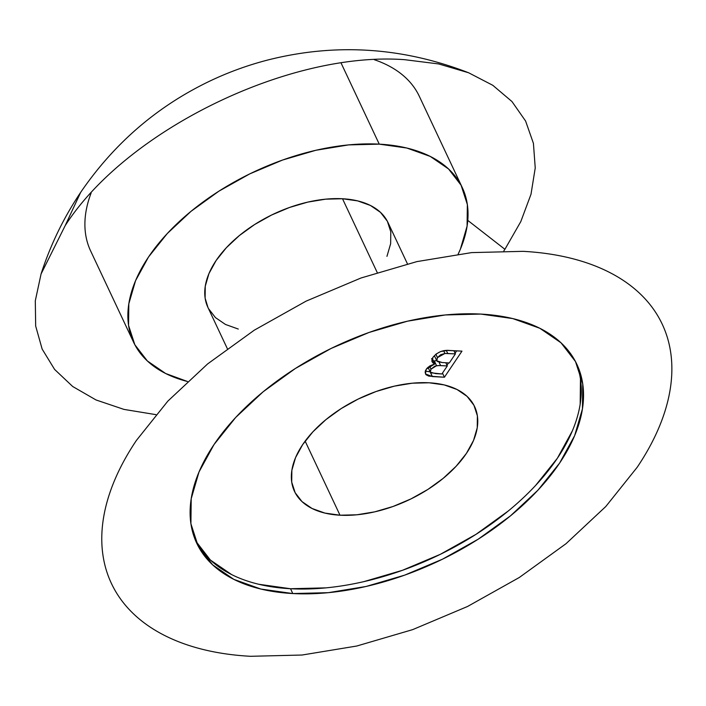 <?xml version="1.0" encoding="UTF-8"?>
<svg xmlns="http://www.w3.org/2000/svg" width="706" height="706" viewBox="0 0 706 706"><rect width="100%" height="100%" fill="white"/><g stroke="black" fill="none" stroke-linecap="round" stroke-linejoin="round"><path stroke-width="1.06" d="M429.107 382.784A99.537 56.436 -25.2 0 1 474.617 406.621A99.537 56.436 -25.2 0 1 442.185 479.18A99.537 56.436 -25.2 0 1 340.001 515.212L305.133 441.118L340.001 515.212L324.884 513.077L312.061 508.488L302.018 501.613L295.152 492.709L291.719 482.127L291.86 470.275L295.558 457.603L302.68 444.603L312.943 431.772L325.96 419.602L341.227 408.553L358.163 399.066L376.113 391.503L394.38 386.147L412.278 383.199L429.107 382.784L444.224 384.911L457.047 389.509L467.09 396.384L473.955 405.288L477.388 415.869L477.247 427.721L473.549 440.394L466.428 453.393L456.164 466.225L443.147 478.394L427.88 489.435L410.945 498.921L392.995 506.493L374.727 511.85L356.83 514.798L340.001 515.212A99.537 56.436 -25.2 0 1 294.49 491.376A99.537 56.436 -25.2 0 1 326.922 418.817A99.537 56.436 -25.2 0 1 429.107 382.784M407.45 263.876L388.018 222.584A99.537 56.436 154.8 0 0 342.507 198.748L377.216 272.507L342.507 198.748A99.537 56.436 154.8 0 0 240.322 234.78A99.537 56.436 154.8 0 0 207.891 307.348L227.323 348.632M133.619 342.295A181.627 102.97 -25.2 0 0 187.487 381.505L165.672 373.518L147.36 360.96L134.828 344.722L128.563 325.422L128.819 303.792L135.561 280.67L148.551 256.94L167.287 233.527L191.035 211.323L218.895 191.176L249.8 173.861L282.55 160.05L315.891 150.272L348.543 144.906L379.254 144.148A181.627 102.97 -25.2 0 1 462.298 187.628A181.627 102.97 -25.2 0 1 458.159 254.134L460.347 249.262L467.09 226.141L467.346 204.511L461.08 185.201L448.548 168.963L430.236 156.414L406.832 148.031L379.254 144.148L341.104 63.072L379.254 144.148A181.627 102.97 -25.2 0 0 192.791 209.894A181.627 102.97 -25.2 0 0 133.619 342.295L90.642 250.965A181.627 102.97 154.8 0 1 91.145 192.941M462.298 187.628L419.32 96.307A181.627 102.97 154.8 0 0 374.286 59.701M258.625 584.241L290.528 588.733L292.796 593.552A210.061 119.093 -25.2 0 1 196.753 543.258A210.061 119.093 -25.2 0 1 265.191 390.127A210.061 119.093 -25.2 0 1 480.848 314.082L445.327 314.955L407.565 321.168L369 332.473L331.123 348.446L295.39 368.47L263.161 391.768L235.689 417.458L214.024 444.542L199.004 471.979L191.202 498.718L190.911 523.737L198.148 546.065L212.638 564.844L233.827 579.361L260.893 589.06L292.796 593.552L328.308 592.678L366.079 586.465L404.644 575.152L442.521 559.178L478.253 539.163L510.482 515.857L537.954 490.176L559.611 463.092L574.64 435.655L582.441 408.915L582.732 383.896L575.496 361.569L560.996 342.781L539.816 328.264L512.75 318.574L480.848 314.082A210.061 119.093 -25.2 0 1 576.89 364.375A210.061 119.093 -25.2 0 1 508.452 517.507A210.061 119.093 -25.2 0 1 292.796 593.552L290.528 588.733A210.061 119.093 154.8 0 0 504.455 514.083A210.061 119.093 154.8 0 0 575.717 361.984M503.837 250.895L504.914 249.306L467.787 220.404L504.914 249.306L520.807 221.587L531 194.256L535.236 167.966L533.427 143.362L525.599 121.035L511.956 101.532L492.814 85.311L468.652 72.78L438.691 63.946L404.679 59.692C288.833 50.929 126.056 130.522 65.146 225.699L41.063 273.981L35.3 300.782L35.671 326.022L42.157 349.091L54.6 369.423L72.709 386.517L96.025 399.958L123.974 409.401L155.885 414.634M80.678 192.359L65.146 225.699L80.608 192.456C63.637 217.713 50.453 244.885 41.063 273.981M195.88 541.246L210.379 560.026L231.559 574.543M195.659 540.822A210.061 119.093 154.8 0 0 290.528 588.733L326.048 587.86M363.811 581.647L402.376 570.333L440.253 554.36L475.985 534.345L508.214 511.038M535.686 485.357L557.352 458.273L572.372 430.836M580.173 404.097L580.464 379.078M432.963 357.324L436.14 354.024L440.623 351.544L447.242 350.441L461.971 351.138L444.418 377.225L428.727 376.095L426.009 374.736L425.136 372.265L425.427 370.782L426.918 368.347L429.875 365.929L434.843 363.89L432.981 362.91L431.94 361.401L431.94 359.46L432.963 357.324L432.09 361.799L434.843 363.89L426.23 369.238L425.436 373.915L432.346 376.572L444.418 377.225L461.971 351.138L449.863 350.485C443.13 349.761 437.499 352.038 432.963 357.324M637.2 467.257L605.81 506.502L566 543.717L519.307 577.482L467.531 606.489L412.639 629.637L356.759 646.025L302.036 655.027L250.577 656.298C234.136 655.415 218.728 653.244 204.343 649.785C189.967 646.325 176.897 641.639 165.133 635.735C153.361 629.831 143.133 622.824 134.431 614.705C125.73 606.586 118.732 597.514 113.437 587.489C108.133 577.464 104.638 566.671 102.944 555.128C101.249 543.585 101.39 531.503 103.358 518.884C105.335 506.264 109.103 493.344 114.672 480.133C120.241 466.922 127.495 453.667 136.443 440.376L167.834 401.132L207.635 363.917L254.328 330.152L306.113 301.135L361.004 277.996L416.884 261.608L471.599 252.607L523.067 251.336C539.508 252.219 554.916 254.389 569.301 257.849C583.677 261.308 596.746 265.994 608.51 271.889C620.283 277.793 630.511 284.809 639.212 292.928C647.914 301.047 654.912 310.119 660.207 320.145C665.511 330.17 669.006 340.954 670.7 352.497C672.394 364.049 672.253 376.13 670.285 388.75C668.308 401.37 664.54 414.281 658.972 427.501C653.403 440.712 646.149 453.958 637.2 467.257M386.95 256.357L390.647 243.685L390.789 231.833L387.356 221.252L380.49 212.356L370.447 205.472L357.624 200.883L342.507 198.748L325.678 199.163L307.781 202.11L289.513 207.467L271.563 215.039L254.628 224.526L239.36 235.566L226.344 247.735L216.08 260.567L208.958 273.566L205.261 286.239L205.119 298.091L207.943 307.454M208.552 308.672L215.418 317.576L225.461 324.451L238.284 329.049M456.658 350.856L455.07 353.212L456.658 350.856M448.557 362.893L446.969 365.249L448.557 362.893M442.477 373.103L444.418 377.225L442.477 373.103M428.568 371.638L430.13 371.762L432.346 376.572L430.078 371.753L426.759 371.356M431.569 358.648L432.575 359.072L434.843 363.89L432.116 358.895M434.525 356L436.793 360.819L437.473 357.615L435.876 354.227L437.473 357.615L444.921 353.468L443.65 350.758L444.921 353.468L447.772 353.494L446.342 350.476L447.772 353.494L455.396 353.9L449.325 362.937L442.212 362.549L436.793 360.819M435.955 360.722L434.296 360.872L436.564 365.69L434.296 360.872M447.295 365.946L441.894 373.968L435.752 373.642L430.325 372.177L430.995 369.159L429.566 366.123L430.995 369.159L436.564 365.69L440.65 365.584L439.044 362.178L440.65 365.584L447.295 365.946L445.795 362.743L447.295 365.946L438.664 365.531L434.887 366.132L430.995 369.159L430.166 371.241L430.951 372.83L441.894 373.968L447.295 365.946M428.021 367.27L430.325 372.177M453.896 350.705L455.396 353.9L453.896 350.705M442.212 362.549L449.325 362.937L455.396 353.9L444.921 353.468L440.615 354.756L437.473 357.615L436.608 360.086L437.367 361.507L442.212 362.549M468.652 72.78C402.394 47.117 335.412 42.872 267.715 60.028C247.656 65.226 228.312 72.268 209.673 81.155C157.12 106.35 114.098 143.45 80.608 192.456"/></g></svg>
